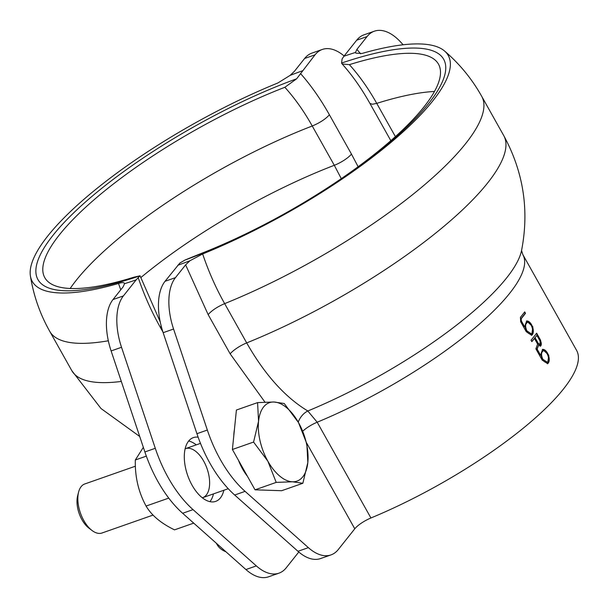 <?xml version="1.0" encoding="UTF-8"?>
<svg xmlns="http://www.w3.org/2000/svg" width="608" height="608" viewBox="0 0 608 608"><rect width="100%" height="100%" fill="white"/><g stroke="black" fill="none" stroke-linecap="round" stroke-linejoin="round"><path stroke-width="0.91" d="M193.716 523.123L174.534 529.857C161.036 523.328 151.552 515.394 146.08 506.054C138.487 492.108 134.9 476.748 135.326 459.99L143.344 447.344M185.136 448.772A25.984 13.733 -109.3 0 1 203.672 461.1A25.984 13.733 -109.3 0 1 202.327 497.792M146.08 506.054L168.758 498.104M135.326 459.99L146.338 456.129M342.122 58.9L341.567 63.057L342.137 63.954L349.38 64.653A205.527 55.077 150.7 0 1 434.826 59.804A205.527 55.077 150.7 0 1 381.444 148.633A205.527 55.077 150.7 0 1 198.436 254.554L184.992 260.042L179.839 263.066L165.042 281.299A51.969 27.466 70.7 0 0 163.157 332.682L196.931 433.702A93.548 49.43 70.7 0 0 234.68 495.018L297.966 551.296A51.969 27.466 70.7 0 0 320.583 558.554L330.995 554.899A51.969 27.466 70.7 0 0 338.291 549.526L354.783 528.785A15.588 4.18 150.7 0 1 370.926 517.978L317.186 422.21L307.815 410.985C285.061 397.237 264.685 374.543 246.696 342.912L224.656 303.628C215.908 288.07 208.574 271.518 202.654 253.962A218.28 58.497 -29.3 0 0 391.02 142.378A218.28 58.497 -29.3 0 0 444.501 50.966A218.28 58.497 -29.3 0 0 362.018 53.458L355.855 53.17L355.528 52.432A225.348 60.39 -29.3 0 0 343.923 56.255L342.122 58.9M177.787 265.263A225.348 60.39 -29.3 0 0 189.947 260.748L202.654 253.962M403.127 44.779L401.204 42.644A51.969 27.466 70.7 0 0 374.376 31.19L363.972 34.838A51.969 27.466 70.7 0 0 356.668 40.219L343.923 56.255M374.376 31.19A51.969 27.466 70.7 0 0 367.072 36.564L356.904 49.362L355.528 52.432M189.947 260.748L185.622 264.86L175.454 277.651A51.969 27.466 70.7 0 0 173.569 329.034L207.336 430.046A93.548 49.43 70.7 0 0 245.085 491.363L308.378 547.648A51.969 27.466 70.7 0 0 330.995 554.899M185.622 264.86L208.149 314.61C211.804 310.46 217.307 306.804 224.656 303.628A227.468 60.96 150.7 0 0 481.726 96.36A227.468 60.96 150.7 0 0 481.703 96.322L503.743 135.607A227.468 60.96 150.7 0 1 246.696 342.912A15.588 4.18 150.7 0 0 230.181 353.871L264.951 402.124M342.137 63.954C352.176 75.141 361.441 88.297 369.93 103.436L372.415 104.249L376.74 103.375C368.471 88.624 359.351 75.711 349.38 64.653M524.696 311.874L525.487 313.295A185.896 49.818 150.7 0 1 521.216 318.752L521.352 320.963L524.674 326.884L526.657 320.963L532.859 326.838L531.688 335.304L526.254 331.702L520.684 321.769L520.418 317.33A185.896 49.818 -29.3 0 0 524.696 311.874M524.674 326.884L521.01 321.085A1.687 0.889 -109.3 0 1 520.836 318.881L525.198 313.401L524.491 312.147M530.921 333.769A5.913 3.124 -109.3 0 1 530.723 333.853A5.913 3.124 -109.3 0 1 526.589 331.018A5.913 3.124 -109.3 0 1 526.809 322.696A5.913 3.124 -109.3 0 1 527.022 322.635M526.931 330.896L531.134 333.708C535.055 332.728 530.776 320.933 527.22 322.552C525.206 323.996 525.114 326.777 526.931 330.896M531.476 335.365A7.6 4.013 70.7 0 0 532.562 326.96A7.6 4.013 70.7 0 0 526.467 321.039M536.864 335.35A185.896 49.818 150.7 0 1 535.07 337.676L538.255 343.345L540.01 344.569L540.048 341.027L536.864 335.35L535.07 337.676M539.805 344.607A2.531 1.338 -109.3 0 1 539.608 344.713A2.531 1.338 -109.3 0 1 537.837 343.497L534.652 337.82M534.447 338.458A185.896 49.818 150.7 0 1 531.833 341.635L531.035 340.214A185.896 49.818 -29.3 0 0 536.636 333.161L540.618 340.26L540.58 346.157L538.536 345.367L537.153 349.121L540.603 355.27L542.579 349.342L548.788 355.224L547.61 363.69L542.184 360.08L535.868 348.832L537.632 344.128L534.447 338.458L531.742 341.476M540.368 346.21A4.226 2.234 70.7 0 0 540.33 340.358L536.438 333.427M540.603 355.27L536.811 349.235L538.536 345.367M546.85 362.148A5.913 3.124 -109.3 0 1 546.653 362.239A5.913 3.124 -109.3 0 1 542.511 359.396A5.913 3.124 -109.3 0 1 542.739 351.082A5.913 3.124 -109.3 0 1 542.952 351.021M542.853 359.282L547.056 362.094C550.985 361.114 546.698 349.311 543.149 350.938C541.135 352.382 541.036 355.163 542.853 359.282M547.405 363.751A7.6 4.013 70.7 0 0 548.484 355.338A7.6 4.013 70.7 0 0 542.389 349.425M298.239 422.127A15.588 11.195 120.7 0 1 307.815 410.985A191.68 51.368 150.7 0 0 521.55 250.526L522.842 254.6L576.589 350.36A185.896 49.818 150.7 0 1 370.926 517.978M298.786 552.011L286.254 567.781A51.969 27.466 -109.3 0 1 278.95 573.162L268.538 576.81A51.969 27.466 -109.3 0 1 245.928 569.552L182.636 513.274A93.548 49.43 -109.3 0 1 144.886 451.957L111.12 350.938A51.969 27.466 -109.3 0 1 112.997 299.562L123.166 286.763L124.549 283.693A225.348 60.39 -29.3 0 0 136.154 279.87L140.045 275.766L160.246 321.959M209.935 501.646A33.782 17.852 70.7 0 0 210.018 501.539A33.782 17.852 70.7 0 0 213.461 493.901M196.255 444.858A33.782 17.852 70.7 0 0 188.662 441.013M278.95 573.162A51.969 27.466 -109.3 0 1 256.333 565.904L193.04 509.626A93.548 49.43 -109.3 0 1 155.291 448.301L121.524 347.29A51.969 27.466 -109.3 0 1 123.409 295.906L136.154 279.87M223.866 490.246A33.782 17.852 -109.3 0 1 220.43 497.884A33.782 17.852 -109.3 0 1 215.68 501.38A33.782 17.852 -109.3 0 1 187.659 475.41A33.782 17.852 -109.3 0 1 193.321 437.623A33.782 17.852 -109.3 0 1 198.14 437.19M296.62 78.82A212.435 56.924 150.7 0 0 53.01 235.311A212.435 56.924 150.7 0 0 140.045 275.804L133.904 277.187A205.527 55.077 150.7 0 1 42.986 272.285A205.527 55.077 150.7 0 1 284.848 87.286L296.62 78.82L315.035 54.826A51.969 27.466 -109.3 0 1 322.331 49.446A51.969 27.466 -109.3 0 1 344.128 55.989M302.29 70.862A225.348 60.39 -29.3 0 0 290.13 75.377L294.454 71.265L304.623 58.474A51.969 27.466 -109.3 0 1 311.927 53.101L322.331 49.446M225.963 551.798A185.896 49.818 150.7 0 1 217.132 544.669L216.326 543.233M284.848 87.286C294.85 98.336 303.985 111.241 312.246 126C319.816 122.839 325.538 119.107 329.414 114.798C320.659 99.172 311.015 85.409 300.489 73.5M358.127 166.721L351.454 154.082A15.588 4.18 150.7 0 1 334.301 165.292L341.286 178.653M138.206 277.666C144.218 295.252 151.612 311.843 160.39 327.454L161.234 326.184M290.13 75.377L277.879 82.977A218.28 58.497 -29.3 0 0 30.4 275.933A218.28 58.497 -29.3 0 0 118.514 283.472L120.741 289.818M118.514 283.472C122.352 282.287 124.359 282.355 124.549 283.693L124.503 283.45M302.852 483.276L281.679 490.709L255.033 489.82L232.4 449.487L236.406 410.035L257.579 402.61L258.552 421.291A41.58 21.972 70.7 0 0 267.862 461.183L276.207 482.395L292.501 481.794L302.852 483.276L307.83 462.513L306.858 443.825L298.52 422.613A41.58 21.972 70.7 0 0 273.881 402.01A41.58 21.972 70.7 0 0 258.552 421.291L253.566 442.062L267.862 461.183A41.58 21.972 70.7 0 0 292.501 481.794A41.58 21.972 70.7 0 0 307.83 462.513A41.58 21.972 70.7 0 0 298.52 422.613L284.225 403.492L273.881 402.01L257.579 402.61M232.4 449.487L253.566 442.062M255.033 489.82L276.207 482.395M247.426 476.269A38.015 20.087 -109.3 0 1 238.511 460.385M233.806 435.586A38.015 20.087 -109.3 0 1 234.437 429.408M153.094 515.075L101.992 533.003A25.984 13.733 -109.3 0 1 92.051 530.503A25.984 13.733 -109.3 0 1 78.592 492.115A25.984 13.733 -109.3 0 1 84.786 483.96L135.417 466.199M92.051 530.503L88.89 528.109A21.766 11.499 -109.3 0 1 77.611 495.961L78.592 492.115M341.567 63.057A212.435 56.924 150.7 0 1 428.602 103.558A212.435 56.924 150.7 0 1 184.992 260.042M356.668 40.219L367.072 36.564M360.612 53.8L356.904 49.362M434.477 91.458A214.48 57.471 -29.3 0 0 376.74 103.375L395.398 136.625M520.836 318.881L521.216 318.752M537.837 343.497L538.255 343.345M522.842 254.6A185.896 49.818 150.7 0 1 317.186 422.21A15.588 4.18 150.7 0 0 302.7 431.239M208.149 314.61L230.181 353.871M306.645 443.012L354.783 528.785M165.042 281.299L175.454 277.651M196.931 433.702L207.336 430.046M163.157 332.682L173.569 329.034M297.966 551.296L308.378 547.648M234.68 495.018L245.085 491.363M160.39 327.454L162.921 331.968M351.454 154.082L329.414 114.798M315.035 54.826L304.623 58.474M155.291 448.301L144.886 451.957M193.04 509.626L182.636 513.274M121.524 347.29L111.12 350.938M123.409 295.906L112.997 299.562M256.333 565.904L245.928 569.552M121.311 381.436A227.468 60.96 150.7 0 1 71.774 370.606L49.734 331.322A227.468 60.96 150.7 0 0 49.757 331.36A227.468 60.96 150.7 0 0 108.323 340.776M70.178 288.481A214.48 57.471 -29.3 0 1 312.246 126L334.301 165.292A214.48 57.471 -29.3 0 0 140.699 277.696M444.501 50.966C459.602 63.87 472.006 79.002 481.726 96.36M530.723 333.853L531.134 333.708M526.809 322.696L527.22 322.552M546.653 362.239L547.056 362.094M542.739 351.082L543.149 350.938M539.608 344.713L540.01 344.569M390.83 140.676L369.938 103.436M521.55 250.526C529.408 210.208 523.473 171.904 503.743 135.607M139.711 436.483L100.989 408.515L71.774 370.606M30.4 275.933C33.546 295.549 39.999 314.024 49.757 331.36M200.48 443.376L185.493 448.636M228.243 488.71L202.692 497.671"/></g></svg>
